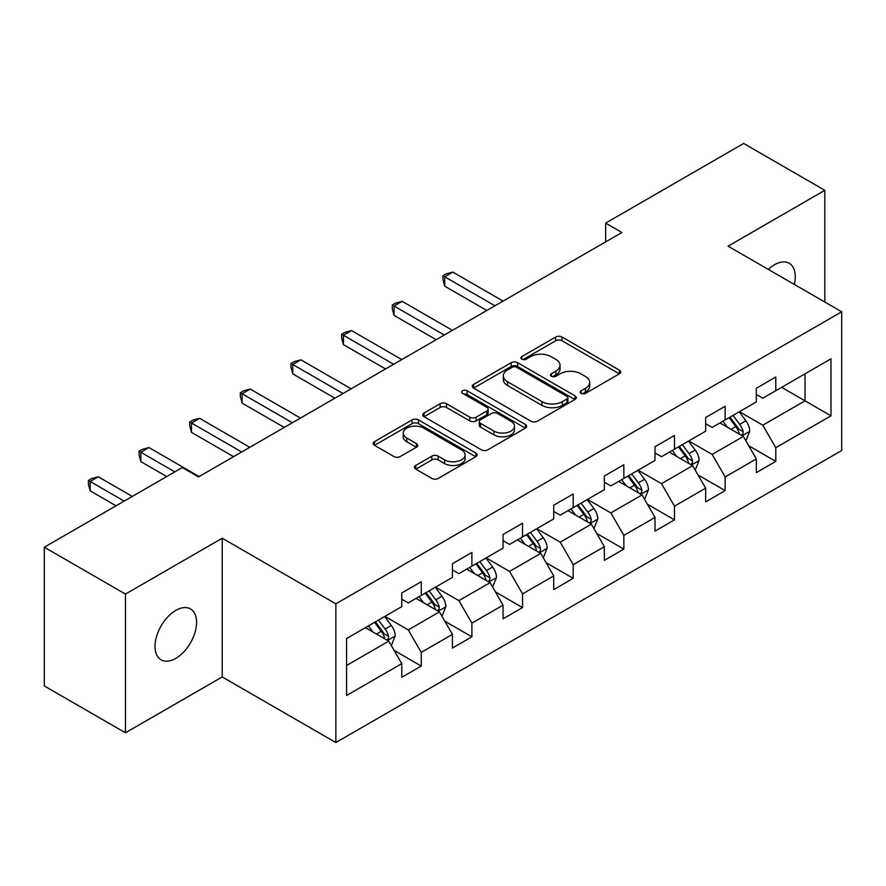 <?xml version="1.0" encoding="UTF-8"?>
<svg xmlns="http://www.w3.org/2000/svg" width="886" height="886" viewBox="0 0 886 886"><rect width="100%" height="100%" fill="white"/><g stroke="black" fill="none" stroke-linecap="round" stroke-linejoin="round"><path stroke-width="1.33" d="M581.083 393.384A3.156 1.816 0 0 0 585.535 393.384L619.403 373.826A4.508 2.603 0 0 0 620.721 371.987A4.508 2.603 0 0 0 619.403 370.149L562.034 337.034A4.508 2.603 0 0 0 555.666 337.034L521.799 356.582A3.156 1.816 0 0 0 520.879 357.866A3.156 1.816 0 0 0 521.799 359.151A3.156 1.816 0 0 0 526.262 359.151L530.648 356.626A14.42 8.328 0 0 1 551.037 356.626L555.821 359.384A14.42 8.328 0 0 1 560.041 365.276A14.42 8.328 0 0 1 555.821 371.168L551.435 373.693A3.156 1.816 0 0 0 550.516 374.977A3.156 1.816 0 0 0 551.435 376.273A3.156 1.816 0 0 0 555.899 376.273L560.284 373.737A14.42 8.328 0 0 1 580.684 373.737L585.458 376.495A14.42 8.328 0 0 1 589.688 382.387A14.42 8.328 0 0 1 585.458 388.278L581.083 390.804A3.156 1.816 0 0 0 580.153 392.088A3.156 1.816 0 0 0 581.083 393.384L581.083 390.804M175.793 658.376A29.382 16.967 120 0 0 194.986 632.482A29.382 16.967 120 0 0 190.49 608.937A29.382 16.967 120 0 0 175.793 610.388A29.382 16.967 120 0 0 156.6 636.292A29.382 16.967 120 0 0 161.097 659.837A29.382 16.967 120 0 0 175.793 658.376M794.321 284.428A29.382 16.967 120 0 0 789.182 263.275A29.382 16.967 120 0 0 774.497 264.737A29.382 16.967 120 0 0 768.295 269.41M415.755 465.46A4.508 2.603 0 0 0 414.438 467.299A4.508 2.603 0 0 0 415.755 469.137L431.847 478.429A4.508 2.603 0 0 0 438.227 478.429L475.826 456.722A4.508 2.603 0 0 0 477.155 454.883A4.508 2.603 0 0 0 475.826 453.034L418.469 419.92A4.508 2.603 0 0 0 412.09 419.92L374.49 441.627A4.508 2.603 0 0 0 373.172 443.476A4.508 2.603 0 0 0 374.49 445.315L393.927 456.534A4.508 2.603 0 0 0 400.306 456.534L416.398 447.242A4.508 2.603 0 0 0 417.716 445.403A4.508 2.603 0 0 0 416.398 443.565L406.752 437.994A12.061 6.955 0 0 1 403.219 433.077A12.061 6.955 0 0 1 410.661 426.642A12.061 6.955 0 0 1 423.807 428.159L461.573 449.955A12.061 6.955 0 0 1 465.106 454.883A12.061 6.955 0 0 1 457.663 461.307A12.061 6.955 0 0 1 444.517 459.801L438.227 456.168A4.508 2.603 0 0 0 431.847 456.168L415.755 465.46L415.755 469.137M222.22 538.223L125.469 594.085L44.3 547.216L44.3 685.93L125.469 732.8L222.22 676.937L335.86 742.546L335.86 603.831L222.22 538.223L222.22 676.937M824.822 302.037L824.822 190.313L728.059 246.175L841.7 311.783L335.86 603.831M824.822 190.313L743.653 143.454L605.659 223.117L605.659 241.867M44.3 547.216L182.283 467.553L198.519 476.923L621.894 232.497L605.659 223.117M530.969 421.204A4.508 2.603 0 0 0 537.337 421.204L574.948 399.497A4.508 2.603 0 0 0 576.265 397.659A4.508 2.603 0 0 0 574.948 395.82L517.579 362.695A4.508 2.603 0 0 0 511.2 362.695L473.6 384.413A4.508 2.603 0 0 0 472.282 386.252A4.508 2.603 0 0 0 473.6 388.09L530.969 421.204M463.865 394.06A3.156 1.816 0 0 1 467.066 394.503L467.066 390.759L525.387 424.427A4.508 2.603 0 0 1 526.705 426.266A4.508 2.603 0 0 1 525.387 428.104L487.776 449.822A4.508 2.603 0 0 1 481.408 449.822L424.04 416.697L424.04 413.02A4.508 2.603 0 0 0 422.722 414.858A4.508 2.603 0 0 0 424.04 416.697M424.04 413.02L440.143 403.728A4.508 2.603 0 0 1 446.511 403.728L469.779 417.162A4.508 2.603 0 0 0 476.147 417.162L486.824 410.993A4.508 2.603 0 0 0 488.142 409.155A4.508 2.603 0 0 0 486.824 407.316L462.603 393.329A3.156 1.816 0 0 1 461.684 392.044A3.156 1.816 0 0 1 463.633 390.361A3.156 1.816 0 0 1 467.066 390.759M335.86 742.546L841.7 450.498L841.7 311.783M394.137 650.413L421.249 666.062L421.249 652.384L452.414 634.387L452.414 648.065L471.895 636.824L471.895 623.135L503.06 605.149L503.06 618.827L522.541 607.586L522.541 593.897L553.717 575.9L553.717 589.589L573.198 578.337L573.198 564.659L604.363 546.662L604.363 560.34L623.844 549.098L623.844 535.41L655.009 517.413L655.009 531.102L674.49 519.849L674.49 506.172L705.666 488.175L705.666 501.864L725.147 490.611L725.147 476.934L756.312 458.937L756.312 472.615L775.793 461.373L775.793 447.685L830.99 415.822L830.99 358.83L805.009 373.837L805.009 400.826L830.99 415.822M421.249 666.062L401.768 677.314L401.768 663.625L346.57 695.499L346.57 638.507L401.768 606.644L401.768 592.955L421.249 581.714L421.249 595.392L452.414 577.395L452.414 563.717L471.895 552.465L471.895 566.154L503.06 548.157L503.06 534.48L522.541 523.227L522.541 536.916L553.717 518.919L553.717 505.23L573.198 493.989L573.198 507.667L604.363 489.67L604.363 475.992L623.844 464.74L623.844 478.429L655.009 460.432L655.009 446.743L674.49 435.502L674.49 449.191L705.666 431.194L705.666 417.505L725.147 406.264L725.147 419.942L756.312 401.945L756.312 388.267L775.793 377.015L775.793 390.704L830.99 358.83M416.055 598.393L439.434 611.894L408.258 629.891L384.878 616.39M401.768 599.146L408.258 602.89L421.249 595.392M408.258 629.891L421.249 652.384M439.434 611.894L452.414 634.387M466.7 569.155L490.08 582.645L458.904 600.642L435.535 587.152M452.414 569.897L458.904 573.652L471.895 566.154M458.904 600.642L471.895 623.135M490.08 582.645L503.06 605.149M517.346 539.906L540.726 553.407L509.561 571.404L486.181 557.903M503.06 540.659L509.561 544.414L522.541 536.916M509.561 571.404L522.541 593.897M540.726 553.407L553.717 575.9M568.004 510.668L591.372 524.169L560.207 542.166L536.827 528.665M553.717 511.421L560.207 515.165L573.198 507.667M560.207 542.166L573.198 564.659M591.372 524.169L604.363 546.662M618.649 481.43L642.029 494.92L610.853 512.916L587.484 499.427M604.363 482.172L610.853 485.927L623.844 478.429M610.853 512.916L623.844 535.41M642.029 494.92L655.009 517.413M669.295 452.181L692.675 465.682L661.51 483.678L638.13 470.178M655.009 452.934L661.51 456.689L674.49 449.191M661.51 483.678L674.49 506.172M692.675 465.682L705.666 488.175M719.941 422.943L743.321 436.444L712.156 454.429L688.776 440.94M705.666 423.696L712.156 427.44L725.147 419.942M712.156 454.429L725.147 476.934M743.321 436.444L756.312 458.937M781.629 387.326L805.009 400.826L762.802 425.191L739.422 411.691M756.312 394.447L762.802 398.202L775.793 390.704M762.802 425.191L775.793 447.685M125.469 594.085L125.469 732.8M346.57 665.497L388.777 641.132L365.397 627.642M388.777 641.132L401.768 663.625M748.681 445.713L775.793 461.373M698.035 474.962L725.147 490.611M647.378 504.2L674.49 519.849M596.732 533.45L623.844 549.098M546.086 562.688L573.198 578.337M495.44 591.926L522.541 607.586M444.783 621.175L471.895 636.824M582.335 393.827L585.458 392.022A14.42 8.328 0 0 0 589.688 386.13L589.688 382.387M560.041 365.276L560.041 369.019A14.42 8.328 0 0 1 555.821 374.911L552.698 376.716M619.336 373.87L562.034 340.778A4.508 2.603 0 0 0 555.666 340.778L523.061 359.605M574.881 399.531L517.579 366.45A4.508 2.603 0 0 0 511.2 366.45L473.656 388.123M566.974 398.944A3.156 1.816 0 0 0 567.904 397.659A3.156 1.816 0 0 0 566.974 396.374L516.627 367.302A3.156 1.816 0 0 0 512.163 367.302L507.545 369.971A14.42 8.328 0 0 0 503.314 375.852A14.42 8.328 0 0 0 507.545 381.744L541.955 401.613A14.42 8.328 0 0 0 562.355 401.613L566.974 398.944L566.974 402.698A3.156 1.816 0 0 0 567.904 401.402L567.904 397.659M503.314 375.852L503.314 379.607A14.42 8.328 0 0 0 507.545 385.488L507.545 381.744M566.974 402.698L562.355 405.367A14.42 8.328 0 0 1 541.955 405.367L507.545 385.488M424.106 416.73L440.143 407.482L440.143 403.728M488.142 409.155L488.142 412.909A4.508 2.603 0 0 1 486.824 414.748L476.147 420.905A4.508 2.603 0 0 1 469.779 420.905L446.511 407.482A4.508 2.603 0 0 0 440.143 407.482M467.066 394.503L525.332 428.137M493.912 431.094A12.061 6.955 0 0 0 507.058 432.612A12.061 6.955 0 0 0 514.5 426.177A12.061 6.955 0 0 0 510.967 421.26L497.666 413.574A4.508 2.603 0 0 0 491.287 413.574L480.611 419.731A4.508 2.603 0 0 0 479.293 421.581A4.508 2.603 0 0 0 480.611 423.419L493.912 431.094L493.912 434.849A12.061 6.955 0 0 0 507.058 436.355A12.061 6.955 0 0 0 514.5 429.92L514.5 426.177M479.293 421.581L479.293 425.324A4.508 2.603 0 0 0 480.611 427.163L480.611 423.419M493.912 434.849L480.611 427.163M465.106 454.883L465.106 458.627A12.061 6.955 0 0 1 457.663 465.061A12.061 6.955 0 0 1 444.517 463.555L438.227 459.912A4.508 2.603 0 0 0 431.847 459.912L415.822 469.17M403.219 433.077L403.219 436.82A12.061 6.955 0 0 0 406.752 441.749L406.752 437.994M416.331 447.275L406.752 441.749M475.771 456.755L418.469 423.674A4.508 2.603 0 0 0 412.09 423.674L374.545 445.348M745.89 440.885L749.755 431.15A12.171 7.022 -120 0 0 745.868 420.795L739.168 411.846M727.484 427.296L722.932 421.215M503.06 301.096L452.835 272.102L444.717 276.786L444.717 286.167L486.835 310.477M741.438 435.347L742.911 433.797L743.177 431.67A12.171 7.022 -120 0 0 739.699 424.35L732.999 415.412M729.953 417.173L737.385 427.096A6.202 3.577 60 0 1 738.514 428.979L743.177 431.67M729.1 417.66L735.801 426.598A12.171 7.022 60 0 1 739.289 433.918M444.717 286.167L442.934 279.511L442.934 275.756L494.942 305.792M442.934 275.756L446.179 273.885L452.835 272.102M695.244 470.123L699.098 460.399A12.171 7.022 -120 0 0 695.222 450.033L688.522 441.084M676.838 456.534L672.286 450.465M452.414 330.345L402.189 301.351L394.071 306.035L394.071 315.405L436.178 339.715M690.792 464.596L692.265 463.035L692.531 460.908A12.171 7.022 -120 0 0 689.053 453.599L682.353 444.65M679.296 446.411L686.739 456.334A6.202 3.577 60 0 1 687.857 458.217L692.531 460.908M678.454 446.898L685.155 455.847A12.171 7.022 60 0 1 688.632 463.168M394.071 315.405L392.288 308.749L392.288 305.005L444.296 335.03M392.288 305.005L395.533 303.123L402.189 301.351M644.587 499.372L648.452 489.637A12.171 7.022 -120 0 0 644.565 479.271L637.865 470.333M626.192 485.783L621.64 479.703M401.768 359.583L351.543 330.589L343.425 335.273L343.425 344.643L385.532 368.953M640.146 493.834L641.619 492.284L641.885 490.157A12.171 7.022 -120 0 0 638.396 482.837L631.696 473.888M628.65 475.649L636.082 485.572A6.202 3.577 60 0 1 637.211 487.455L641.885 490.157M627.809 476.136L634.509 485.085A12.171 7.022 60 0 1 637.986 492.406M343.425 344.643L341.642 337.987L341.642 334.243L393.65 364.268M341.642 334.243L344.887 332.372L351.543 330.589M593.941 528.61L597.806 518.875A12.171 7.022 -120 0 0 593.919 508.52L587.219 499.571M575.535 515.021L570.983 508.941M351.111 388.832L300.886 359.827L292.779 364.511L292.779 373.892L334.886 398.202M589.489 523.083L590.973 521.522L591.239 519.395A12.171 7.022 -120 0 0 587.75 512.075L581.05 503.137M578.004 504.898L585.436 514.821A6.202 3.577 60 0 1 586.565 516.704L591.239 519.395M577.151 505.385L583.852 514.334A12.171 7.022 60 0 1 587.34 521.644M292.779 373.892L290.985 367.236L290.985 363.481L343.004 393.517M290.985 363.481L294.23 361.61L300.886 359.827M543.295 557.848L547.149 548.124A12.171 7.022 -120 0 0 543.273 537.758L536.573 528.809M524.889 544.259L520.337 538.19M300.465 418.07L250.24 389.076L242.122 393.761L242.122 403.13L284.229 427.44M538.843 552.321L540.316 550.76L540.582 548.644A12.171 7.022 -120 0 0 537.104 541.324L530.404 532.375M527.358 534.136L534.79 544.059A6.202 3.577 60 0 1 535.908 545.942L540.582 548.644M526.505 534.623L533.206 543.572A12.171 7.022 60 0 1 536.694 550.893M242.122 403.13L240.339 396.474L240.339 392.731L292.347 422.755M240.339 392.731L243.584 390.848L250.24 389.076M492.638 587.097L496.503 577.362A12.171 7.022 -120 0 0 492.627 567.007L485.916 558.058M474.243 573.508L469.691 567.428M249.819 447.308L199.594 418.314L191.476 422.999L191.476 432.368L233.583 456.689M488.197 581.559L489.67 580.009L489.936 577.882A12.171 7.022 -120 0 0 486.458 570.562L479.747 561.613M476.701 563.374L484.133 573.297A6.202 3.577 60 0 1 485.262 575.18L489.936 577.882M475.86 563.873L482.56 572.81A12.171 7.022 60 0 1 486.037 580.131M191.476 432.368L189.693 425.723L189.693 421.969L241.701 451.993M189.693 421.969L192.938 420.097L199.594 418.314M441.992 616.335L445.857 606.6A12.171 7.022 -120 0 0 441.97 596.245L435.27 587.296M423.586 602.746L419.034 596.666M199.173 476.557L148.948 447.552L140.83 452.237L140.83 461.617L166.701 476.557M437.54 610.808L439.024 609.247L439.29 607.12A12.171 7.022 -120 0 0 435.801 599.811L429.101 590.862M426.055 592.623L433.487 602.546A6.202 3.577 60 0 1 434.616 604.429L439.29 607.12M425.202 593.111L431.903 602.059A12.171 7.022 60 0 1 435.391 609.369M140.83 461.617L139.036 454.961L139.036 451.207L174.819 471.861M139.036 451.207L142.292 449.335L148.948 447.552M391.346 645.573L395.211 635.849A12.171 7.022 -120 0 0 391.324 625.483L384.624 616.545M372.94 631.995L368.388 625.915M132.291 496.426L98.291 476.801L90.173 481.486L90.173 490.855L116.055 505.795M386.894 640.046L388.367 638.485L388.633 636.37A12.171 7.022 -120 0 0 385.155 629.049L378.455 620.1M375.409 621.861L382.841 631.784A6.202 3.577 60 0 1 383.97 633.667L388.633 636.37M374.556 622.349L381.257 631.297A12.171 7.022 60 0 1 384.745 638.618M90.173 490.855L88.39 484.199L88.39 480.456L124.173 501.111M88.39 480.456L91.635 478.573L98.291 476.801M585.458 392.022L585.458 388.278M551.435 376.273L551.435 373.693M555.821 374.911L555.821 371.168M521.799 359.151L521.799 356.582M555.666 340.778L555.666 337.034M562.034 340.778L562.034 337.034M619.403 373.826L619.403 370.149M473.6 388.09L473.6 384.413M511.2 366.45L511.2 362.695M517.579 366.45L517.579 362.695M574.948 399.497L574.948 395.82M541.955 405.367L541.955 401.613M562.355 405.367L562.355 401.613M446.511 407.482L446.511 403.728M469.779 420.905L469.779 417.162M476.147 420.905L476.147 417.162M486.824 414.748L486.824 410.993M525.387 428.104L525.387 424.427M431.847 459.912L431.847 456.168M438.227 459.912L438.227 456.168M444.517 463.555L444.517 459.801M416.398 447.242L416.398 443.565M374.49 445.315L374.49 441.627M412.09 423.674L412.09 419.92M418.469 423.674L418.469 419.92M475.826 456.722L475.826 453.034M742.125 435.746L749.667 431.393M739.699 424.35L745.868 420.795M731.05 429.345L735.801 426.598M691.479 464.984L699.021 460.631M689.053 453.599L695.222 450.033M680.393 458.594L685.155 455.847M640.822 494.233L648.375 489.869M638.396 482.837L644.565 479.271M629.747 487.832L634.509 485.085M590.176 523.471L597.729 519.118M587.75 512.075L593.919 508.52M579.101 517.081L583.852 514.334M539.53 552.709L547.072 548.356M537.104 541.324L543.273 537.758M528.444 546.319L533.206 543.572M488.873 581.958L496.426 577.594M486.458 570.562L492.627 567.007M477.798 575.557L482.56 572.81M438.227 611.196L445.78 606.844M435.801 599.811L441.97 596.245M427.152 604.806L431.903 602.059M387.581 640.445L395.123 636.082M385.155 629.049L391.324 625.483M376.495 634.044L381.257 631.297"/></g></svg>

